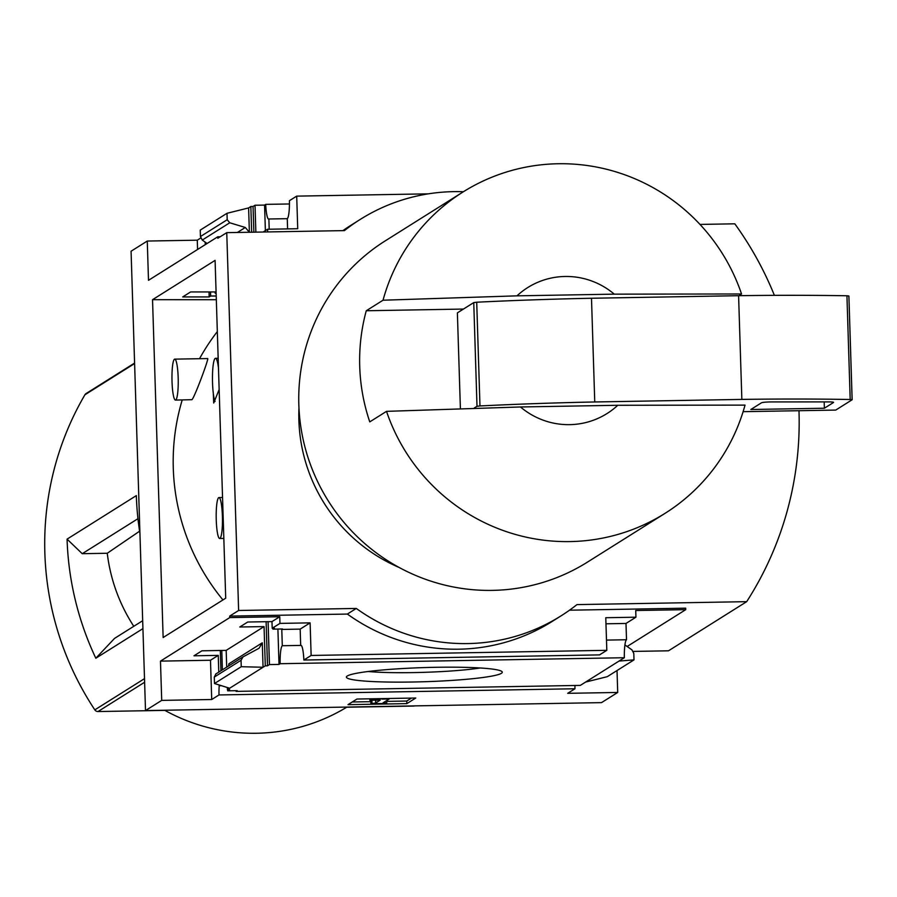 <?xml version="1.0" encoding="UTF-8"?>
<svg xmlns="http://www.w3.org/2000/svg" width="897" height="897" viewBox="0 0 897 897"><rect width="100%" height="100%" fill="white"/><g stroke="black" fill="none" stroke-linecap="round" stroke-linejoin="round"><path stroke-width="1.35" d="M175.453 400.073L191.936 399.692C194.604 397.393 209.293 357.724 207.644 358.565L174.747 359.136A20.463 3.117 89 0 1 178.2 378.612A20.463 3.117 89 0 1 175.734 399.972A20.463 3.117 89 0 1 175.453 400.073A20.463 3.117 89 0 1 172 380.597A20.463 3.117 89 0 1 174.455 359.226A20.463 3.117 89 0 1 174.747 359.136M217.332 331.587A215.101 211.692 57.9 0 0 199.526 358.71M182.214 399.95A215.101 211.692 57.9 0 0 222.949 599.947M219.148 389.522L213.699 403.011L213.284 393.189A22.324 3.397 89 0 1 212.701 370.214A22.324 3.397 89 0 1 215.493 358.318A22.324 3.397 89 0 1 218.476 367.994M218.778 672.111L218.251 655.371L193.976 655.797L201.915 650.807L226.179 650.381L226.706 667.133M216.087 291.951L190.635 291.94L182.696 296.929L209.192 296.929L209.035 291.94M219.182 684.972L219.204 685.757L221.413 685.712A17.862 2.725 -91 0 0 221.413 685.712L221.413 685.667M220.942 670.754L220.303 650.482M206.018 244.175L205.335 244.601M222.389 669.846L221.783 650.46M209.192 296.929L210.649 296.021L210.515 291.94M210.649 296.021L216.211 296.021M585.629 682.056L619.031 661.067L634 659.878L607.247 676.686L585.629 682.056L580.314 685.398L236.102 691.385A17.862 2.725 -91 0 0 236.068 690.69M236.102 691.385L237.223 690.679L227.67 690.836L227.625 689.647M216.121 293.173L215.168 293.173L215.134 291.951M227.67 690.836L229.621 689.614L227.412 689.647L227.345 687.528M215.168 293.173L216.099 292.59M266.106 621.699L267.497 665.809L265.288 665.854L264.054 626.588L239.779 627.003L247.718 622.025L271.982 621.599L272.195 628.27L274.404 628.225L272.946 629.145L272.923 628.259M272.946 629.145L282.51 628.976L281.781 629.436L282.297 645.728A17.862 2.725 -91 0 0 280.133 663.713L279.012 664.419L277.902 629.055M253.862 232.177L253.055 206.478L255.017 205.245L264.57 205.088L265.703 204.37A17.862 2.725 -91 0 0 268.64 219.07A17.862 2.725 -91 0 0 268.887 218.991L269.201 229.217M251.653 232.222L250.846 206.512L253.055 206.478M267.497 665.809L269.448 664.587L268.102 621.666M255.858 232.144L255.017 205.245M269.448 664.587L279.012 664.419M265.377 230.63L264.57 205.088M250.846 206.512L248.615 207.925L226.997 213.295L200.244 230.103L200.446 236.539L202.251 240.06L207.106 243.491M226.997 213.295L227.199 219.731L229.744 222.781L245.318 227.479L249.377 232.256L248.615 207.925M263.169 232.02L267.575 229.251L267.654 231.942M289.451 203.967L265.703 204.37M265.288 665.854L263.056 667.256L262.283 642.813L228.881 663.802L228.612 665.933M226.179 650.381L264.054 626.588M229.643 688.246L214.495 683.514L241.248 666.706L263.056 667.256L227.412 689.647M271.982 621.599L279.752 616.721L229.733 617.596L229.688 616.104L238.624 610.487L356.3 608.446A186.071 183.123 57.9 0 0 560.984 615.903A186.071 183.123 57.9 0 0 576.95 604.612L746.685 601.663A334.929 329.625 57.9 0 0 798.98 410.714M272.195 628.27L279.954 623.393L279.752 616.721M347.274 676.002A77.983 7.064 -1.8 0 1 426.546 667.514A77.983 7.064 -1.8 0 1 501.939 671.573A77.983 7.064 -1.8 0 1 424.561 681.72A77.983 7.064 -1.8 0 1 346.702 676.45A77.983 7.064 -1.8 0 1 347.274 676.002M619.031 661.067L624.346 657.725L280.133 663.713M219.204 685.757A17.862 2.725 -91 0 0 218.991 694.951L211.714 699.514L161.707 700.389L160.473 661.123L229.733 617.596M160.473 661.123L210.481 660.248L218.251 655.371M200.737 238.008L197.284 240.183L147.265 241.046L148.498 280.312L217.769 236.786L220.236 236.741M287.589 228.903L287.275 218.677A17.862 2.725 -91 0 0 289.428 200.693L296.705 196.129L428.396 193.842M287.275 218.677L268.887 218.991M627.138 646.49L685.745 609.657L635.726 610.532L635.939 617.203L605.778 617.719L606.809 650.325L599.532 654.888L303.87 660.035A17.862 2.725 -91 0 0 300.932 645.335A17.862 2.725 -91 0 0 300.686 645.414L282.297 645.728M624.346 657.725A17.862 2.725 89 0 1 626.51 639.752L606.484 640.099M281.781 629.436L300.17 629.111L310.115 622.866L279.954 623.393M300.686 645.414L300.17 629.111M296.705 196.129L297.726 228.724L267.575 229.251M205.043 242.033A17.862 2.725 -91 0 0 205.323 244.186M197.575 249.478L197.284 240.183M211.714 699.514L210.481 660.248M147.265 241.046L131.074 251.227L145.505 710.57L601.506 702.631L617.708 692.45L567.7 693.325L574.966 688.761A17.862 2.725 89 0 1 574.955 685.487M574.966 688.761L218.991 694.951M399.232 567.509A163.747 161.146 -122.1 0 1 298.97 407.956M139.943 533.457A297.714 293.005 -122.1 0 1 136.333 495.604L67.073 539.131L82.244 553.696L107.259 553.258L139.584 531.203M133.788 626.308A168.86 166.192 -122.1 0 1 107.259 553.258M142.926 628.618L95.822 658.23A297.714 293.005 -122.1 0 1 67.073 539.131M95.822 658.23L114.569 638.384L142.679 620.713M137.959 518.69L82.244 553.696M134.584 363.072L86.112 393.536A3.723 3.666 57.9 0 0 84.923 394.77A297.714 293.005 57.9 0 0 94.824 709.863A3.723 3.666 57.9 0 0 97.997 711.545L164.88 710.39A184.58 181.665 57.9 0 0 346.702 707.228L413.595 706.062A3.723 3.666 57.9 0 0 414.649 705.883M614.277 294.149L516.986 295.842A74.429 73.251 -122.1 0 1 614.277 294.149L741.539 293.981L738.825 295.696M516.986 295.842L383.03 300.215A189.794 186.789 -122.1 0 1 463.043 191.969A189.794 186.789 -122.1 0 1 558.091 163.747A189.794 186.789 -122.1 0 1 741.539 293.981M463.413 191.734A186.071 183.123 57.9 0 0 360.403 219.317A186.071 183.123 57.9 0 0 344.426 230.607L226.75 232.648L217.814 238.266L217.769 236.786M342.946 230.63A186.071 183.123 -122.1 0 1 351.467 224.934L360.403 219.317M215.089 260.377L225.708 598.209L163.142 637.532L152.535 299.699L215.089 260.377M161.707 700.389L145.505 710.57M226.75 232.648L238.624 610.487M685.745 609.657L685.689 608.177L569.505 610.195M617.708 692.45L617.024 670.541M606.809 650.325L311.136 655.46L303.87 660.035M560.984 615.903L552.047 621.52A186.071 183.123 -122.1 0 1 347.363 614.064L356.3 608.446M229.688 616.104L347.363 614.064M311.136 655.46L310.115 622.866M635.939 617.203L625.994 623.449L626.51 639.752M214.495 683.514L214.293 677.078L215.885 673.95M241.248 666.706L241.046 660.27L214.293 677.078M241.046 660.27L243.065 656.851L259.042 648.273L262.283 642.813M634 659.878L633.798 653.442L631.993 649.91L624.917 644.932M348.002 704.65L356.939 699.043L415.771 698.012L406.834 703.629L348.002 704.65M633.271 651.413L668.489 650.807L746.685 601.663M774.391 295.348A334.929 329.625 57.9 0 0 734.811 223.813L699.985 224.418M480.209 667.985A69.338 6.279 -1.8 0 1 368.162 671.505M406.834 703.629L406.756 701.039L411.454 698.09M352.241 701.981L370.831 701.667M386.685 701.387L406.756 701.039M381.842 699.122L389.197 698.987L383.053 702.856L386.73 702.788L385.609 703.483L370.898 703.741L375.697 702.979L380.261 700.109L369.856 700.288L381.819 698.606M369.856 700.288L369.811 698.819M386.73 702.788L386.663 700.579M370.898 703.741L370.82 701.151L371.896 700.479L372.02 703.046M375.697 702.979L375.619 700.568M605.968 623.796L625.994 623.449M617.775 405.276A74.429 73.251 -122.1 0 1 520.473 406.969L617.775 405.276L745.026 405.119A189.794 186.789 -122.1 0 1 665.013 513.364A189.794 186.789 -122.1 0 1 386.517 411.353L520.473 406.969M665.013 513.364L587.378 562.161A189.794 186.789 -122.1 0 1 328.235 500.851A189.794 186.789 -122.1 0 1 385.396 240.766L463.043 191.969M386.517 411.353L369.766 421.882A189.794 186.789 57.9 0 1 366.268 310.754L463.446 309.061M383.03 300.215L366.268 310.754M460.385 408.449L457.38 312.874L473.751 302.592L476.711 302.211A372.143 33.727 178.2 0 1 591.493 298.252L738.59 295.696A372.143 33.727 178.2 0 1 846.936 295.775L848.887 296.01L852.105 399.681M743.108 411.678L835.746 410.075L852.105 399.782L850.188 399.501A372.143 33.727 178.2 0 0 741.853 399.412L594.756 401.968A372.143 33.727 178.2 0 0 479.973 405.937L477.002 406.307L474.233 408.045M741.853 399.412L738.59 295.696M594.756 401.968L591.493 298.252M824.388 408.225L833.504 402.495A7.445 0.673 178.2 0 0 833.582 402.383A7.445 0.673 178.2 0 0 828.525 401.901L771.263 401.934A7.445 0.673 178.2 0 0 761.531 402.775L750.834 409.503L824.388 408.225L824.186 401.912M216.323 299.71L152.535 299.699M218.677 497.644A20.463 3.117 89 0 1 218.969 497.555A20.463 3.117 89 0 1 222.422 517.031A20.463 3.117 89 0 1 219.967 538.391A20.463 3.117 89 0 1 219.675 538.492A20.463 3.117 89 0 1 216.222 519.015A20.463 3.117 89 0 1 218.677 497.644M215.033 401.508A22.324 3.397 89 0 1 213.284 393.189M134.606 363.543L84.923 394.77M144.507 678.648L94.824 709.863M227.199 219.731L200.446 236.539M245.318 227.479L237.369 232.469M229.744 222.781L202.251 240.06M477.002 406.307L473.751 302.592M479.973 405.937L476.711 302.211M850.188 399.501L846.936 295.775M144.619 682.247L97.997 711.545M243.065 656.851L215.661 674.073M852.15 399.737L848.887 296.01M222.546 497.499L218.969 497.555M223.824 538.413L219.675 538.492M218.173 358.273L215.493 358.318"/></g></svg>
